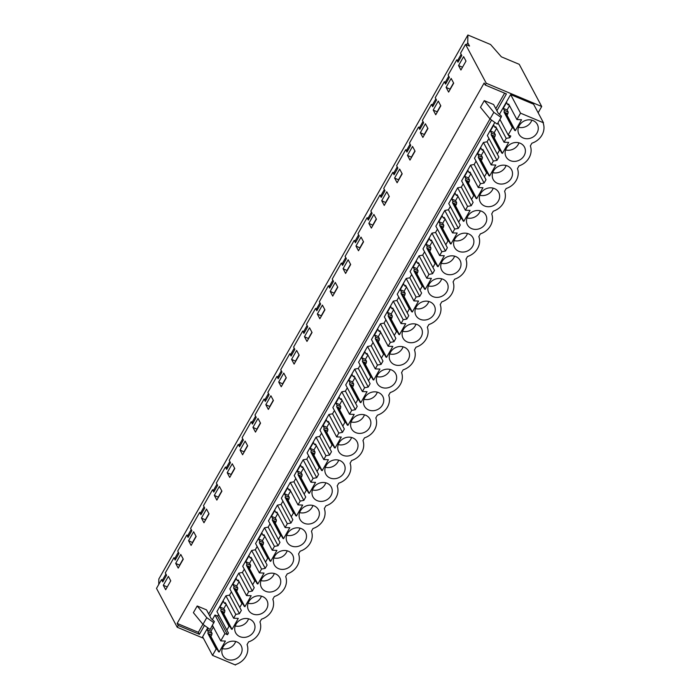 <?xml version="1.0" encoding="UTF-8"?>
<svg xmlns="http://www.w3.org/2000/svg" width="700" height="700" viewBox="0 0 700 700"><rect width="100%" height="100%" fill="white"/><g stroke="black" fill="none" stroke-linecap="round" stroke-linejoin="round"><path stroke-width="1.05" d="M465.544 44.389L486.246 83.239L541.712 106.505L519.225 64.312L501.384 56.831L490.569 44.511L467.889 35L467.74 42.718L469.525 46.06L465.544 44.389L460.548 53.183L461.799 55.519L457.992 62.212L456.75 59.876L448.131 75.04L449.374 77.385L445.576 84.079L444.325 81.734L435.251 97.711L436.502 100.047L432.696 106.741L431.454 104.405L422.38 120.374L423.623 122.719L419.825 129.404L418.574 127.067L409.5 143.045L410.751 145.381L406.945 152.075L405.703 149.739L396.629 165.707L397.871 168.053L394.074 174.737L392.822 172.401L383.749 188.379L384.991 190.715L381.194 197.409L379.951 195.072L370.869 211.041L372.12 213.377L368.314 220.071L367.071 217.735L357.998 233.713L359.24 236.049L355.442 242.743L354.191 240.406L345.118 256.375L346.369 258.711L342.562 265.405L341.32 263.069L332.246 279.046L333.489 281.382L329.691 288.076L328.44 285.74L319.366 301.709L320.609 304.045L316.811 310.739L315.569 308.402L306.495 324.38L307.738 326.716L303.931 333.41L302.689 331.074L293.615 347.043L294.858 349.379L291.06 356.072L289.809 353.736L280.735 369.714L281.986 372.05L278.18 378.744L276.938 376.399L267.864 392.376L269.106 394.713L265.309 401.406L264.058 399.07L254.984 415.039L256.235 417.384L252.429 424.078L251.186 421.733L242.112 437.71L243.355 440.046L239.549 446.74L238.306 444.404L229.233 460.373L230.475 462.718L226.678 469.403L225.426 467.066L216.352 483.044L217.604 485.38L213.798 492.074L212.555 489.738L203.481 505.706L204.724 508.051L200.926 514.736L199.675 512.4L190.601 528.378L191.852 530.714L188.046 537.407L186.804 535.071L177.73 551.04L178.972 553.376L175.166 560.07L173.924 557.734L165.305 572.906L166.556 575.242L162.75 581.936L161.508 579.6L156.511 588.385L177.214 627.235L203.385 638.216M467.74 42.718L466.55 44.817M461.16 54.311L457.756 60.296M448.735 76.178L445.34 82.163M435.864 98.849L432.46 104.825M422.984 121.511L419.589 127.496M410.104 144.183L406.709 150.159M397.233 166.845L393.829 172.83M384.352 189.508L380.957 195.492M371.481 212.179L368.078 218.164M358.601 234.841L355.206 240.826M345.721 257.512L342.326 263.489M332.85 280.175L329.446 286.16M319.97 302.846L316.575 308.822M307.099 325.509L303.695 331.494M294.219 348.18L290.824 354.156M281.339 370.842L277.944 376.828M268.467 393.514L265.064 399.49M255.588 416.176L252.193 422.161M242.716 438.848L239.312 444.824M229.836 461.51L226.441 467.495M216.956 484.181L213.561 490.157M204.085 506.844L200.69 512.829M191.205 529.506L187.81 535.491M178.334 552.178L174.93 558.163M165.909 574.044L162.514 580.02M486.246 83.239L485.231 85.024L484.155 83.002L177.153 623.429L178.229 625.45L177.214 627.235M458.552 65.555L460.924 70.009L465.99 61.084L463.619 56.63L458.552 65.555L462.508 67.218M368.839 223.361L371.359 228.095L376.434 219.17L373.905 214.436L368.839 223.361L372.951 225.286M407.47 155.356L409.99 160.09L415.056 151.165L412.536 146.44L407.47 155.356L411.582 157.29M422.87 137.428L427.936 128.502L425.416 123.769L420.341 132.694L422.87 137.428M433.221 110.031L435.741 114.756L440.816 105.831L438.287 101.106L433.221 110.031L437.334 111.956M453.688 83.169L451.168 78.435L446.101 87.36L448.621 92.094L453.688 83.169M361.034 237.108L355.967 246.024L358.488 250.757L363.554 241.832L361.034 237.108M389.305 196.499L386.785 191.774L381.719 200.69L384.239 205.424L389.305 196.499M397.11 182.761L402.185 173.836L399.665 169.102L394.59 178.028L397.11 182.761M260.54 423.168L258.02 418.434L252.954 427.359L255.474 432.092L260.54 423.168M345.608 273.429L350.674 264.504L348.154 259.77L343.088 268.695L345.608 273.429M265.825 404.696L268.354 409.421L273.42 400.496L270.9 395.771L265.825 404.696L269.946 406.621M304.456 336.691L306.976 341.425L312.051 332.5L309.531 327.766L304.456 336.691L308.569 338.616M319.856 318.754L324.922 309.838L322.402 305.104L317.336 314.029L319.856 318.754M330.207 291.358L332.727 296.091L337.803 287.166L335.283 282.433L330.207 291.358L334.329 293.283M281.225 386.759L286.291 377.834L283.771 373.1L278.705 382.025L281.225 386.759M219.389 486.439L214.322 495.364L216.843 500.089L221.918 491.164L219.389 486.439M234.789 468.501L232.269 463.767L227.203 472.692L229.723 477.426L234.789 468.501M242.594 454.755L247.669 445.83L245.149 441.105L240.074 450.03L242.594 454.755M180.766 554.435L175.691 563.36L178.211 568.094L183.286 559.169L180.766 554.435M294.105 364.088L299.171 355.171L296.651 350.438L291.585 359.363L294.105 364.088M196.157 536.497L193.638 531.773L188.571 540.689L191.091 545.423L196.157 536.497M165.673 589.733L163.301 585.279L168.376 576.354L170.748 580.808L165.673 589.733M206.518 509.101L201.442 518.026L203.971 522.76L209.037 513.835L206.518 509.101M467.889 35L158.847 578.996L158.751 584.447M458.824 60.742L456.75 59.876M541.712 106.505L538.151 112.77M496.886 110.696L506.424 93.914L485.231 85.024M491.558 120.085L209.799 616.053M204.47 625.441L199.412 634.34L178.229 625.45M499.433 114.31L510.641 94.579L533.584 104.195L543.489 122.789L543.218 123.261A16.275 14.341 151.9 0 1 531.895 143.194L530.346 145.924A16.275 14.341 151.9 0 1 519.015 165.865L517.466 168.595A16.275 14.341 151.9 0 1 506.144 188.528L504.595 191.258A16.275 14.341 151.9 0 1 493.264 211.199L491.715 213.92A16.275 14.341 151.9 0 1 480.392 233.861L478.844 236.591A16.275 14.341 151.9 0 1 467.512 256.533L465.964 259.254A16.275 14.341 151.9 0 1 454.633 279.195L453.084 281.925A16.275 14.341 151.9 0 1 441.761 301.866L440.213 304.588A16.275 14.341 151.9 0 1 428.881 324.529L427.332 327.259A16.275 14.341 151.9 0 1 416.01 347.2L414.461 349.921A16.275 14.341 151.9 0 1 403.13 369.863L401.581 372.592A16.275 14.341 151.9 0 1 390.25 392.534L388.701 395.255A16.275 14.341 151.9 0 1 377.379 415.196L375.83 417.926A16.275 14.341 151.9 0 1 364.499 437.859L362.95 440.589A16.275 14.341 151.9 0 1 351.627 460.53L350.079 463.26A16.275 14.341 151.9 0 1 338.748 483.192L337.199 485.923A16.275 14.341 151.9 0 1 325.868 505.864L324.319 508.594A16.275 14.341 151.9 0 1 312.996 528.526L311.447 531.256A16.275 14.341 151.9 0 1 300.116 551.197L298.567 553.919A16.275 14.341 151.9 0 1 287.245 573.86L285.696 576.59A16.275 14.341 151.9 0 1 274.365 596.531L272.816 599.253A16.275 14.341 151.9 0 1 261.485 619.194L259.936 621.924A16.275 14.341 151.9 0 1 248.614 641.865L247.065 644.586A16.275 14.341 151.9 0 1 235.734 664.528L235.471 665L212.529 655.375L202.624 636.79L207.742 627.778M212.354 619.666L214.996 615.011L217.612 616.114L218.531 614.504M212.529 655.375L216.169 648.979L217.263 649.434L219.17 652.032L225.409 641.051L220.754 640.903L224.901 633.605L227.526 634.707L228.463 633.045L216.956 611.555L225.899 595.814L229.547 595.105L231.411 591.832M226.87 630.14L229.04 626.308L230.142 626.771L232.05 629.361L238.28 618.389L233.634 618.231L235.812 614.399L239.453 613.699L241.343 610.383L229.836 588.884L238.779 573.142L242.428 572.442L244.282 569.17M239.741 607.477L241.92 603.645L243.023 604.1L244.921 606.699L251.16 595.726L246.505 595.569L248.684 591.736L252.332 591.036L254.223 587.711L242.716 566.221L251.65 550.48L255.299 549.78L257.162 546.499M252.621 584.806L254.8 580.974L255.894 581.438L257.801 584.036L264.031 573.055L259.385 572.898L261.564 569.065L265.213 568.365L267.094 565.049L255.588 543.55L264.53 527.809L268.179 527.109L270.034 523.836M265.493 562.144L267.671 558.311L268.774 558.775L270.672 561.365L276.911 550.392L272.265 550.235L274.435 546.403L278.084 545.702L279.974 542.378L268.467 520.887L277.41 505.146L281.05 504.446L282.914 501.174M278.373 539.472L280.551 535.64L281.645 536.104L283.553 538.702L289.791 527.721L285.136 527.564L287.315 523.731L290.964 523.031L292.845 519.715L281.339 498.216L290.281 482.475L293.93 481.775L295.794 478.502M291.252 516.81L293.422 512.977L294.525 513.441L296.433 516.031L302.662 505.059L298.016 504.901L300.186 501.069L303.835 500.369L305.725 497.044L294.219 475.554L303.161 459.812L306.81 459.113L308.665 455.84M304.124 494.139L306.303 490.306L307.405 490.77L309.304 493.369L315.543 482.387L310.887 482.23L313.066 478.398L316.715 477.698L318.596 474.381L307.09 452.883L316.033 437.141L319.681 436.441L321.545 433.169M317.004 471.476L319.183 467.644L320.276 468.108L322.184 470.698L328.414 459.725L323.767 459.567L325.946 455.735L329.595 455.035L331.476 451.71L319.97 430.22L328.912 414.479L332.561 413.779L334.416 410.506M329.875 448.814L332.054 444.981L333.156 445.436L335.055 448.035L341.294 437.054L336.639 436.905L338.817 433.072L342.466 432.364L344.356 429.047L332.85 407.549L341.793 391.816L345.433 391.108L347.296 387.835M342.755 426.142L344.934 422.31L346.027 422.774L347.935 425.364L354.174 414.391L349.519 414.234L351.697 410.401L355.346 409.701L357.227 406.376L345.721 384.886L354.664 369.145L358.312 368.445L360.176 365.172M355.626 403.48L357.805 399.648L358.908 400.102L360.815 402.701L367.045 391.72L362.399 391.571L364.569 387.739L368.217 387.03L370.108 383.714L358.601 362.224L367.544 346.483L371.192 345.774L373.047 342.501M368.506 380.809L370.685 376.976L371.779 377.44L373.686 380.03L379.925 369.058L375.27 368.9L377.449 365.067L381.098 364.368L382.979 361.043L371.473 339.553L380.415 323.811L384.064 323.111L385.928 319.839M381.386 358.146L383.556 354.314L384.659 354.769L386.566 357.368L392.796 346.386L388.15 346.238L390.329 342.405L393.969 341.696L395.859 338.38L384.352 316.89L393.295 301.149L396.944 300.44L398.799 297.168M394.257 335.475L396.436 331.642L397.539 332.106L399.438 334.696L405.676 323.724L401.021 323.566L403.2 319.734L406.849 319.034L408.739 315.709L397.233 294.219L406.175 278.477L409.815 277.777L411.679 274.505M407.137 312.812L409.316 308.98L410.41 309.435L412.317 312.034L418.556 301.053L413.901 300.904L416.08 297.071L419.729 296.363L421.61 293.046L410.104 271.556L419.046 255.815L422.695 255.106L424.55 251.834M420.009 290.141L422.188 286.309L423.29 286.773L425.197 289.363L431.428 278.39L426.781 278.233L428.951 274.4L432.6 273.7L434.49 270.384L422.984 248.885L431.926 233.144L435.575 232.444L437.43 229.171M432.889 267.479L435.067 263.646L436.161 264.101L438.069 266.7L444.308 255.727L439.652 255.57L441.831 251.737L445.48 251.037L447.361 247.713L435.855 226.223L444.797 210.481L448.446 209.773L450.31 206.5M445.769 244.807L447.939 240.975L449.041 241.439L450.949 244.029L457.179 233.056L452.532 232.899L454.711 229.066L458.351 228.366L460.241 225.05L448.735 203.551L457.677 187.81L461.326 187.11L463.181 183.838M458.64 222.145L460.819 218.312L461.921 218.776L463.82 221.366L470.059 210.394L465.404 210.236L467.582 206.404L471.231 205.704L473.121 202.379L461.615 180.889L470.558 165.148L474.198 164.447L476.061 161.166M471.52 199.474L473.699 195.641L474.793 196.105L476.7 198.704L482.939 187.722L478.284 187.565L480.463 183.732L484.111 183.032L485.992 179.716L474.486 158.218L483.429 142.476L487.077 141.776L488.933 138.504M484.391 176.811L486.57 172.979L487.673 173.442L489.571 176.032L495.81 165.06L491.164 164.903L493.334 161.07L496.983 160.37L498.873 157.045L487.366 135.555L494.83 122.413M202.895 624.286L198.336 632.31L177.153 623.429M504.621 93.152L495.801 108.666M489.983 118.93L208.722 614.031M484.278 100.625L480.48 107.31L490.044 119.009L493.841 112.315L484.278 100.625L493.596 104.527L498.234 113.234L501.454 116.112L501.051 117.442L493.841 112.315M197.199 605.981L206.518 609.884L211.155 618.59L214.375 621.477L210.166 629.501L202.956 624.365L193.393 612.675L197.199 605.981L206.763 617.671L202.956 624.365M199.412 634.34L198.336 632.31M543.489 122.789L520.546 113.164L510.641 94.579M520.546 113.164L516.915 119.569L508.637 104.038L507.701 104.589L506.581 102.489L503.265 108.334L504.385 110.434L504.044 112.105L507.876 113.715L508.209 112.044L504.385 110.434M516.915 119.569L521.561 119.726L515.331 130.699L513.424 128.109L512.321 127.645L508.183 134.942L499.923 119.438M512.321 127.645L504.044 112.105M508.183 134.942L510.808 136.036L509.863 137.699L508.454 135.056M497.271 154.14L499.45 150.308L500.544 150.771L502.451 153.37L508.69 142.389L504.035 142.231L506.214 138.399L509.863 137.699M523.189 137.979A10.412 9.179 151.9 0 0 535.054 135.485A10.412 9.179 151.9 0 0 537.32 124.381A10.412 9.179 151.9 0 0 533.076 120.575A10.412 9.179 151.9 0 0 521.211 123.069A10.412 9.179 151.9 0 0 518.945 134.173A10.412 9.179 151.9 0 0 523.189 137.979M278.539 568.645A10.412 9.179 151.9 0 0 290.404 566.142A10.412 9.179 151.9 0 0 292.67 555.048A10.412 9.179 151.9 0 0 288.426 551.241A10.412 9.179 151.9 0 0 276.561 553.735A10.412 9.179 151.9 0 0 274.295 564.839A10.412 9.179 151.9 0 0 278.539 568.645M249.795 619.238A10.412 9.179 151.9 0 0 237.93 621.731A10.412 9.179 151.9 0 0 235.664 632.835A10.412 9.179 151.9 0 0 239.907 636.641A10.412 9.179 151.9 0 0 251.773 634.148A10.412 9.179 151.9 0 0 254.039 623.044A10.412 9.179 151.9 0 0 249.795 619.238M404.311 347.244A10.412 9.179 151.9 0 0 392.446 349.738A10.412 9.179 151.9 0 0 390.18 360.841A10.412 9.179 151.9 0 0 394.424 364.639A10.412 9.179 151.9 0 0 406.297 362.145A10.412 9.179 151.9 0 0 408.555 351.041A10.412 9.179 151.9 0 0 404.311 347.244M381.553 387.31A10.412 9.179 151.9 0 0 393.418 384.816A10.412 9.179 151.9 0 0 395.684 373.713A10.412 9.179 151.9 0 0 391.44 369.906A10.412 9.179 151.9 0 0 379.566 372.4A10.412 9.179 151.9 0 0 377.309 383.504A10.412 9.179 151.9 0 0 381.553 387.31M265.659 591.308A10.412 9.179 151.9 0 0 277.533 588.814A10.412 9.179 151.9 0 0 279.79 577.71A10.412 9.179 151.9 0 0 275.546 573.904A10.412 9.179 151.9 0 0 263.681 576.398A10.412 9.179 151.9 0 0 261.415 587.501A10.412 9.179 151.9 0 0 265.659 591.308M455.823 256.576A10.412 9.179 151.9 0 0 443.949 259.07A10.412 9.179 151.9 0 0 441.691 270.174A10.412 9.179 151.9 0 0 445.935 273.971A10.412 9.179 151.9 0 0 457.8 271.477A10.412 9.179 151.9 0 0 460.066 260.382A10.412 9.179 151.9 0 0 455.823 256.576M468.694 233.905A10.412 9.179 151.9 0 0 456.829 236.399A10.412 9.179 151.9 0 0 454.562 247.502A10.412 9.179 151.9 0 0 458.806 251.309A10.412 9.179 151.9 0 0 470.671 248.815A10.412 9.179 151.9 0 0 472.938 237.711A10.412 9.179 151.9 0 0 468.694 233.905M481.574 211.242A10.412 9.179 151.9 0 0 469.709 213.736A10.412 9.179 151.9 0 0 467.442 224.84A10.412 9.179 151.9 0 0 471.686 228.646A10.412 9.179 151.9 0 0 483.551 226.144A10.412 9.179 151.9 0 0 485.817 215.049A10.412 9.179 151.9 0 0 481.574 211.242M507.325 165.909A10.412 9.179 151.9 0 0 495.46 168.403A10.412 9.179 151.9 0 0 493.194 179.506A10.412 9.179 151.9 0 0 497.438 183.312A10.412 9.179 151.9 0 0 509.302 180.81A10.412 9.179 151.9 0 0 511.569 169.715A10.412 9.179 151.9 0 0 507.325 165.909M484.566 205.975A10.412 9.179 151.9 0 0 496.431 203.481A10.412 9.179 151.9 0 0 498.689 192.377A10.412 9.179 151.9 0 0 494.445 188.571A10.412 9.179 151.9 0 0 482.58 191.065A10.412 9.179 151.9 0 0 480.314 202.169A10.412 9.179 151.9 0 0 484.566 205.975M420.184 319.305A10.412 9.179 151.9 0 0 432.049 316.811A10.412 9.179 151.9 0 0 434.306 305.707A10.412 9.179 151.9 0 0 430.062 301.91A10.412 9.179 151.9 0 0 418.197 304.404A10.412 9.179 151.9 0 0 415.931 315.507A10.412 9.179 151.9 0 0 420.184 319.305M355.801 432.644A10.412 9.179 151.9 0 0 367.666 430.15A10.412 9.179 151.9 0 0 369.924 419.046A10.412 9.179 151.9 0 0 365.68 415.24A10.412 9.179 151.9 0 0 353.815 417.734A10.412 9.179 151.9 0 0 351.558 428.838A10.412 9.179 151.9 0 0 355.801 432.644M317.17 500.64A10.412 9.179 151.9 0 0 329.035 498.146A10.412 9.179 151.9 0 0 331.301 487.043A10.412 9.179 151.9 0 0 327.058 483.236A10.412 9.179 151.9 0 0 315.184 485.739A10.412 9.179 151.9 0 0 312.926 496.834A10.412 9.179 151.9 0 0 317.17 500.64M520.196 143.237A10.412 9.179 151.9 0 0 508.331 145.731A10.412 9.179 151.9 0 0 506.074 156.835A10.412 9.179 151.9 0 0 510.317 160.641A10.412 9.179 151.9 0 0 522.183 158.148A10.412 9.179 151.9 0 0 524.449 147.044A10.412 9.179 151.9 0 0 520.196 143.237M342.921 455.306A10.412 9.179 151.9 0 0 354.786 452.812A10.412 9.179 151.9 0 0 357.053 441.709A10.412 9.179 151.9 0 0 352.809 437.902A10.412 9.179 151.9 0 0 340.944 440.405A10.412 9.179 151.9 0 0 338.678 451.5A10.412 9.179 151.9 0 0 342.921 455.306M252.787 613.97A10.412 9.179 151.9 0 0 264.652 611.476A10.412 9.179 151.9 0 0 266.919 600.381A10.412 9.179 151.9 0 0 262.675 596.575A10.412 9.179 151.9 0 0 250.81 599.069A10.412 9.179 151.9 0 0 248.544 610.173A10.412 9.179 151.9 0 0 252.787 613.97M227.036 659.304A10.412 9.179 151.9 0 0 238.901 656.81A10.412 9.179 151.9 0 0 241.168 645.715A10.412 9.179 151.9 0 0 236.915 641.909A10.412 9.179 151.9 0 0 225.05 644.403A10.412 9.179 151.9 0 0 222.793 655.506A10.412 9.179 151.9 0 0 227.036 659.304M442.942 279.239A10.412 9.179 151.9 0 0 431.078 281.733A10.412 9.179 151.9 0 0 428.811 292.836A10.412 9.179 151.9 0 0 433.055 296.642A10.412 9.179 151.9 0 0 444.92 294.149A10.412 9.179 151.9 0 0 447.186 283.045A10.412 9.179 151.9 0 0 442.942 279.239M291.419 545.974A10.412 9.179 151.9 0 0 303.284 543.48A10.412 9.179 151.9 0 0 305.541 532.376A10.412 9.179 151.9 0 0 301.297 528.57A10.412 9.179 151.9 0 0 289.433 531.064A10.412 9.179 151.9 0 0 287.175 542.168A10.412 9.179 151.9 0 0 291.419 545.974M304.29 523.311A10.412 9.179 151.9 0 0 316.155 520.817A10.412 9.179 151.9 0 0 318.421 509.714A10.412 9.179 151.9 0 0 314.178 505.907A10.412 9.179 151.9 0 0 302.312 508.401A10.412 9.179 151.9 0 0 300.046 519.505A10.412 9.179 151.9 0 0 304.29 523.311M368.672 409.973A10.412 9.179 151.9 0 0 380.537 407.479A10.412 9.179 151.9 0 0 382.804 396.375A10.412 9.179 151.9 0 0 378.56 392.578A10.412 9.179 151.9 0 0 366.695 395.071A10.412 9.179 151.9 0 0 364.429 406.166A10.412 9.179 151.9 0 0 368.672 409.973M407.304 341.976A10.412 9.179 151.9 0 0 419.169 339.483A10.412 9.179 151.9 0 0 421.435 328.379A10.412 9.179 151.9 0 0 417.191 324.572A10.412 9.179 151.9 0 0 405.326 327.066A10.412 9.179 151.9 0 0 403.06 338.17A10.412 9.179 151.9 0 0 407.304 341.976M339.929 460.574A10.412 9.179 151.9 0 0 328.064 463.067A10.412 9.179 151.9 0 0 325.797 474.171A10.412 9.179 151.9 0 0 330.041 477.977A10.412 9.179 151.9 0 0 341.915 475.484A10.412 9.179 151.9 0 0 344.172 464.38A10.412 9.179 151.9 0 0 339.929 460.574M507.701 104.589L509.285 105.254M503.265 108.334L507.089 109.944L508.209 112.044M509.512 105.683L507.089 109.944M513.424 128.109L505.146 112.569L507.045 115.168L507.876 113.715M501.051 117.442L497.245 124.136L490.044 119.009M515.331 130.699L507.045 115.168M514.71 130.445L506.433 114.905M518.499 127.269A10.412 9.179 151.9 0 0 531.843 120.155M163.581 580.475L161.508 579.6M176.006 558.609L173.924 557.734M163.301 585.279L167.265 586.941M224.901 633.605L214.996 615.011M216.169 648.979L207.891 633.439L211.715 635.049L212.056 633.378L208.224 631.767L207.891 633.439M208.058 627.996L207.104 629.668L208.224 631.767M220.754 640.903L212.494 625.398M212.065 626.141L213.124 626.587M207.104 629.668L210.936 631.278L212.056 633.378M213.351 627.016L210.936 631.278M217.263 649.434L208.985 633.903L210.271 636.239L210.893 636.492L211.715 635.049M213.964 622.808L206.763 617.671M219.17 652.032L210.893 636.492M218.549 651.77L210.271 636.239M222.338 648.594A10.412 9.179 151.9 0 0 235.681 641.489M217.612 616.114L227.526 634.707M506.214 138.399L497.954 122.903M499.45 150.308L491.173 134.776L494.996 136.377L495.338 134.706L491.505 133.105L491.173 134.776M504.035 142.231L495.758 126.7L494.83 127.26L493.71 125.16L490.385 131.005L491.505 133.105M494.83 127.26L496.405 127.925M490.385 131.005L494.218 132.606L495.338 134.706M496.633 128.345L494.218 132.606M500.544 150.771L492.266 135.24L493.552 137.576L494.174 137.83L494.996 136.377M502.451 153.37L494.174 137.83M501.83 153.107L493.552 137.576M496.983 160.37L487.077 141.776M505.619 149.931A10.412 9.179 151.9 0 0 518.962 142.817M446.408 82.609L444.325 81.734M446.101 87.36L450.214 89.285M453.556 82.915L450.074 89.031M493.334 161.07L483.429 142.476M486.57 172.979L478.293 157.439L482.116 159.049L482.457 157.377L478.634 155.768L478.293 157.439M491.164 164.903L482.877 149.362L481.95 149.923L480.83 147.822L477.514 153.668L478.634 155.768M481.95 149.923L483.534 150.588M477.514 153.668L481.338 155.278L482.457 157.377M483.761 151.016L481.338 155.278M487.673 173.442L479.395 157.903L481.294 160.501L482.116 159.049M489.571 176.032L481.294 160.501M488.959 175.77L480.681 160.239M484.111 183.032L474.198 164.447M492.739 172.602A10.412 9.179 151.9 0 0 506.091 165.489M433.527 105.271L431.454 104.405M440.676 105.578L437.203 111.694M480.463 183.732L470.558 165.148M473.699 195.641L465.412 180.11L469.245 181.711L469.577 180.04L465.754 178.439L465.412 180.11M478.284 187.565L470.006 172.034L469.07 172.594L467.95 170.494L464.634 176.339L465.754 178.439M469.07 172.594L470.654 173.259M464.634 176.339L468.457 177.94L469.577 180.04M470.881 173.679L468.457 177.94M474.793 196.105L466.515 180.574L468.423 183.164L469.245 181.711M476.7 198.704L468.423 183.164M476.079 198.441L467.801 182.901M471.231 205.704L461.326 187.11M479.867 195.265A10.412 9.179 151.9 0 0 493.211 188.151M420.656 127.942L418.574 127.067M420.341 132.694L424.463 134.619M427.796 128.24L424.322 134.365M467.582 206.404L457.677 187.81M460.819 218.312L452.541 202.773L456.365 204.383L456.706 202.711L452.874 201.101L452.541 202.773M465.404 210.236L457.126 194.696L456.199 195.256L455.079 193.156L451.754 199.001L452.874 201.101M456.199 195.256L457.782 195.921M451.754 199.001L455.586 200.611L456.706 202.711M458.001 196.35L455.586 200.611M461.921 218.776L453.635 203.236L455.543 205.835L456.365 204.383M463.82 221.366L455.543 205.835M463.207 221.104L454.921 205.572M458.351 228.366L448.446 209.773M466.988 217.928A10.412 9.179 151.9 0 0 480.331 210.822M407.776 150.605L405.703 149.739M414.925 150.911L411.451 157.028M454.711 229.066L444.797 210.481M447.939 240.975L439.661 225.444L443.494 227.045L443.826 225.374L440.002 223.773L439.661 225.444M452.532 232.899L444.255 217.367L443.319 217.928L442.199 215.827L438.882 221.673L440.002 223.773M443.319 217.928L444.902 218.593M438.882 221.673L442.706 223.274L443.826 225.374M445.13 219.013L442.706 223.274M449.041 241.439L440.764 225.907L442.662 228.498L443.494 227.045M450.949 244.029L442.662 228.498M450.327 243.775L442.05 228.235M445.48 251.037L435.575 232.444M454.116 240.599A10.412 9.179 151.9 0 0 467.46 233.485M394.905 173.276L392.822 172.401M394.59 178.028L398.711 179.952M402.045 173.574L398.571 179.699M441.831 251.737L431.926 233.144M435.067 263.646L426.79 248.106L430.614 249.716L430.955 248.045L427.123 246.435L426.79 248.106M439.652 255.57L431.375 240.03L430.447 240.59L429.328 238.49L426.002 244.335L427.123 246.435M430.447 240.59L432.023 241.255M426.002 244.335L429.835 245.945L430.955 248.045M432.25 241.684L429.835 245.945M436.161 264.101L427.884 248.57L429.17 250.906L429.791 251.16L430.614 249.716M438.069 266.7L429.791 251.16M437.447 266.438L429.17 250.906M432.6 273.7L422.695 255.106M441.236 263.261A10.412 9.179 151.9 0 0 454.58 256.156M382.025 195.939L379.951 195.072M381.719 200.69L385.831 202.615M389.174 196.245L385.691 202.361M428.951 274.4L419.046 255.815M422.188 286.309L413.91 270.777L417.734 272.379L418.075 270.707L414.251 269.106L413.91 270.777M426.781 278.233L418.495 262.701L417.567 263.261L416.447 261.161L413.131 267.006L414.251 269.106M417.567 263.261L419.151 263.918M413.131 267.006L416.955 268.608L418.075 270.707M419.379 264.346L416.955 268.608M423.29 286.773L415.012 271.233L416.911 273.831L417.734 272.379M425.197 289.363L416.911 273.831M424.576 289.109L416.299 273.569M419.729 296.363L409.815 277.777M428.365 285.933A10.412 9.179 151.9 0 0 441.709 278.819M369.154 218.61L367.071 217.735M376.294 218.907L372.82 225.032M416.08 297.071L406.175 278.477M409.316 308.98L401.03 293.44L404.863 295.05L405.195 293.379L401.371 291.769L401.03 293.44M413.901 300.904L405.624 285.364L404.688 285.924L403.576 283.824L400.251 289.669L401.371 291.769M404.688 285.924L406.271 286.589M400.251 289.669L404.075 291.27L405.195 293.379M406.499 287.009L404.075 291.27M410.41 309.435L402.132 293.904L403.419 296.24L404.04 296.494L404.863 295.05M412.317 312.034L404.04 296.494M411.696 311.771L403.419 296.24M406.849 319.034L396.944 300.44M415.485 308.595A10.412 9.179 151.9 0 0 428.829 301.49M356.274 241.273L354.191 240.406M355.967 246.024L360.08 247.949M363.414 241.579L359.94 247.695M403.2 319.734L393.295 301.149M396.436 331.642L388.159 316.111L391.983 317.713L392.324 316.041L388.491 314.44L388.159 316.111M401.021 323.566L392.744 308.035L391.816 308.595L390.696 306.486L387.371 312.34L388.491 314.44M391.816 308.595L393.4 309.251M387.371 312.34L391.204 313.941L392.324 316.041M393.627 309.68L391.204 313.941M397.539 332.106L389.252 316.566L391.16 319.165L391.983 317.713M399.438 334.696L391.16 319.165M398.825 334.442L390.539 318.902M393.969 341.696L384.064 323.111M402.605 331.266A10.412 9.179 151.9 0 0 415.949 324.152M343.394 263.944L341.32 263.069M343.088 268.695L347.2 270.62M350.543 264.241L347.069 270.366M390.329 342.405L380.415 323.811M383.556 354.314L375.279 338.774L379.111 340.384L379.444 338.713L375.62 337.102L375.279 338.774M388.15 346.238L379.873 330.697L378.936 331.257L377.816 329.158L374.5 335.002L375.62 337.102M378.936 331.257L380.52 331.922M374.5 335.002L378.324 336.604L379.444 338.713M380.748 332.342L378.324 336.604M384.659 354.769L376.381 339.238L377.668 341.574L378.289 341.828L379.111 340.384M386.566 357.368L378.289 341.828M385.945 357.105L377.668 341.574M381.098 364.368L371.192 345.774M389.734 353.929A10.412 9.179 151.9 0 0 403.078 346.815M330.523 286.606L328.44 285.74M337.662 286.912L334.189 293.029M377.449 365.067L367.544 346.483M370.685 376.976L362.408 361.445L366.231 363.046L366.572 361.375L362.74 359.774L362.408 361.445M375.27 368.9L366.993 353.369L366.065 353.929L364.945 351.82L361.62 357.665L362.74 359.774M366.065 353.929L367.64 354.585M361.62 357.665L365.453 359.275L366.572 361.375M367.868 355.014L365.453 359.275M371.779 377.44L363.501 361.9L365.409 364.499L366.231 363.046M373.686 380.03L365.409 364.499M373.074 379.776L364.787 364.236M368.217 387.03L358.312 368.445M376.854 376.6A10.412 9.179 151.9 0 0 390.197 369.486M317.642 309.277L315.569 308.402M317.336 314.029L321.449 315.954M324.791 309.575L321.309 315.691M364.569 387.739L354.664 369.145M357.805 399.648L349.527 384.108L353.36 385.717L353.692 384.037L349.869 382.436L349.527 384.108M362.399 391.571L354.113 376.031L353.185 376.591L352.065 374.491L348.749 380.336L349.869 382.436M353.185 376.591L354.769 377.256M348.749 380.336L352.572 381.938L353.692 384.037M354.996 377.676L352.572 381.938M358.908 400.102L350.63 384.571L351.916 386.908L352.529 387.161L353.36 385.717M360.815 402.701L352.529 387.161M360.194 402.439L351.916 386.908M355.346 409.701L345.433 391.108M363.983 399.262A10.412 9.179 151.9 0 0 377.326 392.149M304.771 331.94L302.689 331.074M311.911 332.246L308.438 338.363M351.697 410.401L341.793 391.816M344.934 422.31L336.656 406.779L340.48 408.38L340.812 406.709L336.989 405.099L336.656 406.779M349.519 414.234L341.241 398.703L340.314 399.254L339.194 397.154L335.869 402.999L336.989 405.099M340.314 399.254L341.889 399.919M335.869 402.999L339.692 404.609L340.812 406.709M342.116 400.348L339.692 404.609M346.027 422.774L337.75 407.234L339.658 409.832L340.48 408.38M347.935 425.364L339.658 409.832M347.314 425.11L339.036 409.57M342.466 432.364L332.561 413.779M351.102 421.934A10.412 9.179 151.9 0 0 364.446 414.82M291.891 354.611L289.809 353.736M291.585 359.363L295.697 361.287M299.031 354.909L295.558 361.025M338.817 433.072L328.912 414.479M332.054 444.981L323.776 429.441L327.6 431.051L327.941 429.371L324.109 427.77L323.776 429.441M336.639 436.905L328.361 421.365L327.434 421.925L326.314 419.825L322.989 425.67L324.109 427.77M327.434 421.925L329.017 422.59M322.989 425.67L326.821 427.271L327.941 429.371M329.245 423.01L326.821 427.271M333.156 445.436L324.879 429.905L326.165 432.241L326.777 432.495L327.6 431.051M335.055 448.035L326.777 432.495M334.442 447.773L326.165 432.241M329.595 455.035L319.681 436.441M338.223 444.596A10.412 9.179 151.9 0 0 351.566 437.483M279.011 377.274L276.938 376.399M278.705 382.025L282.817 383.95M286.16 377.58L282.686 383.696M325.946 455.735L316.033 437.141M319.183 467.644L310.896 452.113L314.729 453.714L315.061 452.043L311.238 450.433L310.896 452.113M323.767 459.567L315.49 444.036L314.554 444.588L313.434 442.488L310.118 448.332L311.238 450.433M314.554 444.588L316.137 445.252M310.118 448.332L313.941 449.942L315.061 452.043M316.365 445.681L313.941 449.942M320.276 468.108L311.999 452.567L313.906 455.166L314.729 453.714M322.184 470.698L313.906 455.166M321.562 470.444L313.285 454.904M316.715 477.698L306.81 459.113M325.351 467.267A10.412 9.179 151.9 0 0 338.695 460.154M266.14 399.945L264.058 399.07M273.28 400.243L269.806 406.359M313.066 478.398L303.161 459.812M306.303 490.306L298.025 474.775L301.849 476.376L302.19 474.705L298.358 473.104L298.025 474.775M310.887 482.23L302.61 466.699L301.683 467.259L300.562 465.159L297.238 471.004L298.358 473.104M301.683 467.259L303.266 467.924M297.238 471.004L301.07 472.605L302.19 474.705M303.485 468.344L301.07 472.605M307.405 490.77L299.119 475.239L300.405 477.575L301.026 477.829L301.849 476.376M309.304 493.369L301.026 477.829M308.691 493.106L300.405 477.575M303.835 500.369L293.93 481.775M312.471 489.93A10.412 9.179 151.9 0 0 325.815 482.816M253.26 422.608L251.186 421.733M252.954 427.359L257.066 429.284M260.409 422.914L256.926 429.03M300.186 501.069L290.281 482.475M293.422 512.977L285.145 497.438L288.977 499.048L289.31 497.376L285.486 495.766L285.145 497.438M298.016 504.901L289.73 489.361L288.803 489.921L287.683 487.821L284.366 493.666L285.486 495.766M288.803 489.921L290.386 490.586M284.366 493.666L288.19 495.276L289.31 497.376M290.614 491.015L288.19 495.276M294.525 513.441L286.248 497.901L288.146 500.5L288.977 499.048M296.433 516.031L288.146 500.5M295.811 515.769L287.534 500.238M290.964 523.031L281.05 504.446M299.6 512.601A10.412 9.179 151.9 0 0 312.944 505.488M240.389 445.27L238.306 444.404M240.074 450.03L244.186 451.955M247.529 445.576L244.055 451.692M287.315 523.731L277.41 505.146M280.551 535.64L272.274 520.109L276.098 521.71L276.43 520.039L272.606 518.438L272.274 520.109M285.136 527.564L276.859 512.032L275.931 512.593L274.811 510.492L271.486 516.337L272.606 518.438M275.931 512.593L277.506 513.258M271.486 516.337L275.319 517.939L276.43 520.039M277.734 513.678L275.319 517.939M281.645 536.104L273.368 520.572L275.275 523.163L276.098 521.71M283.553 538.702L275.275 523.163M282.931 538.44L274.654 522.9M278.084 545.702L268.179 527.109M286.72 535.264A10.412 9.179 151.9 0 0 300.064 528.15M227.509 467.941L225.426 467.066M227.203 472.692L231.315 474.617M234.649 468.239L231.175 474.364M274.435 546.403L264.53 527.809M267.671 558.311L259.394 542.771L263.217 544.381L263.559 542.71L259.726 541.1L259.394 542.771M272.265 550.235L263.979 534.695L263.051 535.255L261.931 533.155L258.615 539L259.726 541.1M263.051 535.255L264.635 535.92M258.615 539L262.439 540.61L263.559 542.71M264.863 536.349L262.439 540.61M268.774 558.775L260.496 543.235L262.395 545.834L263.217 544.381M270.672 561.365L262.395 545.834M270.06 561.102L261.783 545.571M265.213 568.365L255.299 549.78M273.84 557.926A10.412 9.179 151.9 0 0 287.184 550.821M214.629 490.604L212.555 489.738M214.322 495.364L218.435 497.289M221.778 490.91L218.304 497.026M261.564 569.065L251.65 550.48M254.8 580.974L246.514 565.442L250.346 567.044L250.679 565.372L246.855 563.771L246.514 565.442M259.385 572.898L251.108 557.366L250.171 557.926L249.051 555.826L245.735 561.671L246.855 563.771M250.171 557.926L251.755 558.591M245.735 561.671L249.559 563.273L250.679 565.372M251.983 559.011L249.559 563.273M255.894 581.438L247.616 565.906L249.524 568.496L250.346 567.044M257.801 584.036L249.524 568.496M257.18 583.774L248.902 568.234M252.332 591.036L242.428 572.442M260.969 580.597A10.412 9.179 151.9 0 0 274.312 573.484M201.758 513.275L199.675 512.4M201.442 518.026L205.564 519.951M208.898 513.572L205.424 519.697M248.684 591.736L238.779 573.142M241.92 603.645L233.642 588.105L237.466 589.715L237.807 588.044L233.975 586.434L233.642 588.105M246.505 595.569L238.227 580.029L237.3 580.589L236.18 578.489L232.855 584.334L233.975 586.434M237.3 580.589L238.884 581.254M232.855 584.334L236.688 585.944L237.807 588.044M239.102 581.683L236.688 585.944M243.023 604.1L234.736 588.569L236.644 591.168L237.466 589.715M244.921 606.699L236.644 591.168M244.309 606.436L236.023 590.905M239.453 613.699L229.547 595.105M248.089 603.26A10.412 9.179 151.9 0 0 261.433 596.155M188.877 535.938L186.804 535.071M188.571 540.689L192.684 542.622M196.026 536.244L192.544 542.36M235.812 614.399L225.899 595.814M229.04 626.308L220.763 610.776L224.595 612.378L224.928 610.706L221.104 609.105L220.763 610.776M233.634 618.231L225.356 602.7L224.42 603.26L223.3 601.16L219.984 607.005L221.104 609.105M224.42 603.26L226.004 603.925M219.984 607.005L223.808 608.606L224.928 610.706M226.231 604.345L223.808 608.606M230.142 626.771L221.865 611.231L223.764 613.83L224.595 612.378M232.05 629.361L223.764 613.83M231.429 629.108L223.151 613.567M235.218 625.931A10.412 9.179 151.9 0 0 248.561 618.817M175.691 563.36L179.812 565.285M183.146 558.906L179.673 565.031"/></g></svg>
